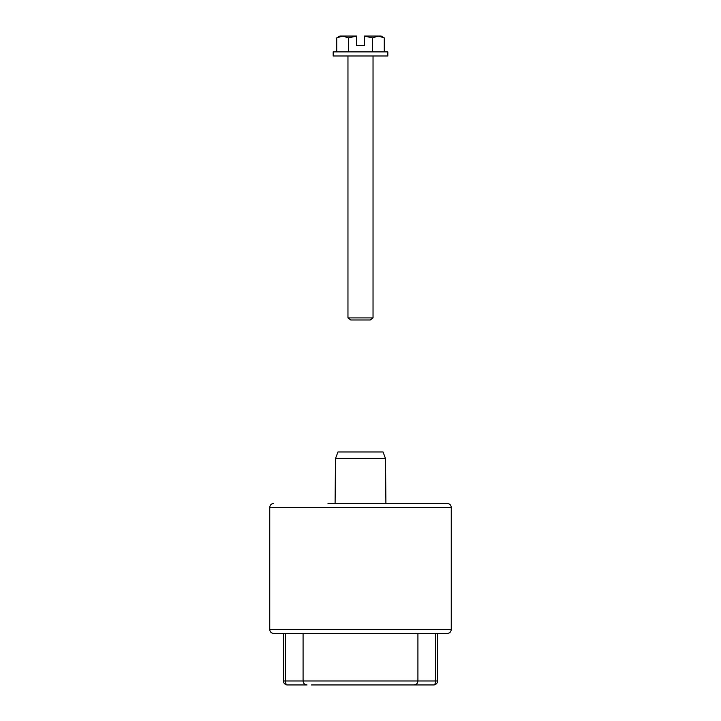 <?xml version="1.0" encoding="UTF-8"?>
<svg xmlns="http://www.w3.org/2000/svg" width="721" height="721" viewBox="0 0 721 721"><rect width="100%" height="100%" fill="white"/><g stroke="black" fill="none" stroke-linecap="round" stroke-linejoin="round"><path stroke-width="1.08" d="M287.4 684.95A3.956 1.983 -90 0 1 285.417 680.994L283.434 680.994A3.956 3.956 0 0 0 287.4 684.95L306.515 684.95A3.956 1.983 -90 0 1 305.992 684.806M435.583 633.471L435.583 680.994A3.956 1.983 90 0 1 433.6 684.95A3.956 3.956 0 0 0 437.566 680.994L285.417 680.994L285.417 633.471M311.382 684.95L409.618 684.95M408.681 684.95L433.6 684.95M273.71 633.471L447.29 633.471C449.697 633.236 451.013 631.92 451.247 629.514L269.753 629.514C269.987 631.92 271.303 633.236 273.71 633.471M407.275 684.95L335.094 684.95M327.992 503.456L447.29 503.456L327.992 503.456M385.51 458.574L383.049 451.977L337.951 451.977L335.49 458.574L385.51 458.574L385.906 503.456M335.49 458.574L335.094 503.456M384.275 51.894L384.275 37.889L378.336 36.05L372.387 37.889L364.456 36.05L364.456 45.558L356.544 45.558L356.544 36.05L348.613 37.889L342.664 36.05L356.544 36.05M373.036 317.907L347.964 317.907L350.712 319.98L370.288 319.98L373.036 317.907L373.036 55.986M364.456 36.05L381.094 36.05L384.275 37.889M336.725 37.889L339.906 36.05L342.664 36.05L336.725 37.889L336.725 51.894M348.613 51.894L348.613 37.889M372.387 51.894L372.387 37.889M387.826 51.894L333.174 51.894L333.174 55.986L387.826 55.986L387.826 51.894M414.485 684.95A3.956 1.983 -90 0 0 415.008 684.806M269.753 629.514L269.753 507.413L451.247 507.413L451.247 629.514M417.919 633.471L417.919 680.994C417.684 683.391 416.368 684.716 413.962 684.95M303.081 633.471L303.081 680.994C303.316 683.391 304.632 684.716 307.038 684.95M437.566 633.471L437.566 680.994M283.434 633.471L283.434 680.994M451.247 507.413C451.013 505.006 449.697 503.691 447.29 503.456M269.753 507.413C269.987 505.006 271.303 503.691 273.71 503.456M347.964 55.986L347.964 317.907"/></g></svg>
